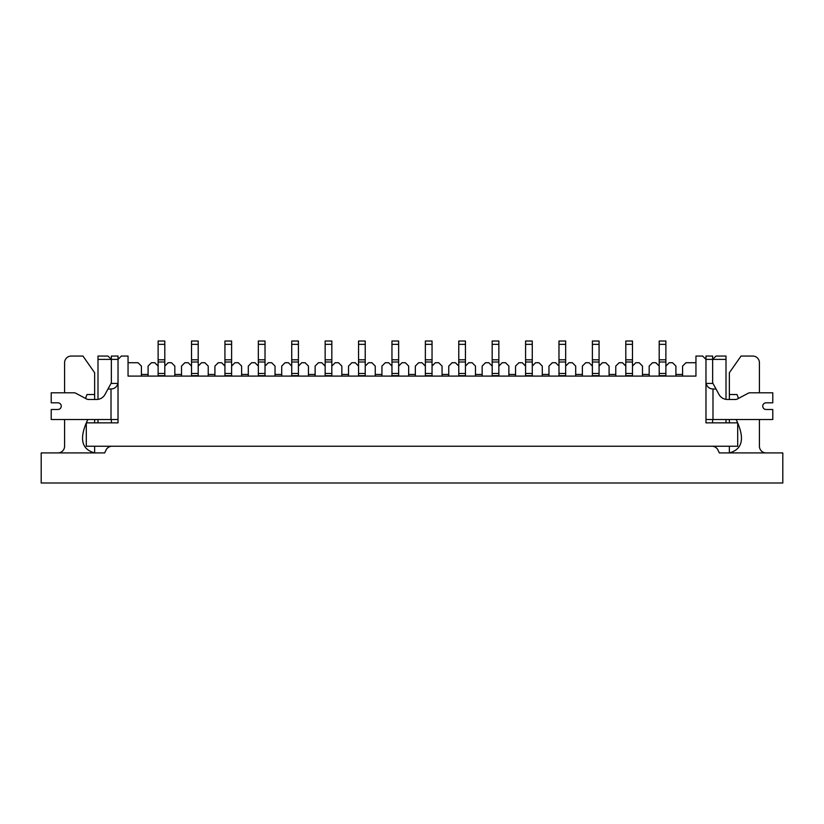 <?xml version="1.0" encoding="UTF-8"?>
<svg xmlns="http://www.w3.org/2000/svg" width="824" height="824" viewBox="0 0 824 824"><rect width="100%" height="100%" fill="white"/><g stroke="black" fill="none" stroke-linecap="round" stroke-linejoin="round"><path stroke-width="1.24" d="M665.885 376.094L665.885 366.072L669.222 362.725L672.559 362.725L675.907 366.072L675.907 376.094M632.471 376.094L632.471 366.072L635.819 362.725L639.156 362.725L642.493 366.072L642.493 376.094M599.069 376.094L599.069 366.072L602.406 362.725L605.753 362.725L609.091 366.072L609.091 376.094M565.666 376.094L565.666 366.072L569.003 362.725L572.35 362.725L575.688 366.072L575.688 376.094M532.263 376.094L532.263 366.072L535.6 362.725L538.937 362.725L542.285 366.072L542.285 376.094M498.85 376.094L498.85 366.072L502.197 362.725L505.534 362.725L508.872 366.072L508.872 376.094M465.447 376.094L465.447 366.072L468.794 362.725L472.131 362.725L475.469 366.072L475.469 376.094M432.044 376.094L432.044 366.072L435.381 362.725L438.728 362.725L442.066 366.072L442.066 376.094M398.641 376.094L398.641 366.072L401.978 362.725L405.315 362.725L408.663 366.072L408.663 376.094M365.228 376.094L365.228 366.072L368.575 362.725L371.912 362.725L375.25 366.072L375.25 376.094M331.825 376.094L331.825 366.072L335.172 362.725L338.51 362.725L341.847 366.072L341.847 376.094M298.422 376.094L298.422 366.072L301.759 362.725L305.107 362.725L308.444 366.072L308.444 376.094M265.019 376.094L265.019 366.072L268.356 362.725L271.693 362.725L275.041 366.072L275.041 376.094M231.606 376.094L231.606 366.072L234.953 362.725L238.291 362.725L241.628 366.072L241.628 376.094M198.203 376.094L198.203 366.072L201.55 362.725L204.888 362.725L208.225 366.072L208.225 376.094M164.8 376.094L164.8 366.072L168.137 362.725L171.485 362.725L174.822 366.072L174.822 376.094M649.178 376.094L649.178 366.072L652.515 362.725L655.863 362.725L659.2 366.072L659.2 376.094M615.775 376.094L615.775 366.072L619.112 362.725L622.45 362.725L625.797 366.072L625.797 376.094M582.372 376.094L582.372 366.072L585.71 362.725L589.047 362.725L592.394 366.072L592.394 376.094M548.959 376.094L548.959 366.072L552.307 362.725L555.644 362.725L558.981 366.072L558.981 376.094M515.556 376.094L515.556 366.072L518.893 362.725L522.241 362.725L525.578 366.072L525.578 376.094M482.153 376.094L482.153 366.072L485.491 362.725L488.828 362.725L492.175 366.072L492.175 376.094M448.75 376.094L448.75 366.072L452.088 362.725L455.425 362.725L458.772 366.072L458.772 376.094M415.337 376.094L415.337 366.072L418.685 362.725L422.022 362.725L425.359 366.072L425.359 376.094M381.934 376.094L381.934 366.072L385.272 362.725L388.619 362.725L391.956 366.072L391.956 376.094M348.531 376.094L348.531 366.072L351.869 362.725L355.206 362.725L358.553 366.072L358.553 376.094M315.128 376.094L315.128 366.072L318.466 362.725L321.803 362.725L325.15 366.072L325.15 376.094M281.715 376.094L281.715 366.072L285.063 362.725L288.4 362.725L291.737 366.072L291.737 376.094M248.312 376.094L248.312 366.072L251.65 362.725L254.997 362.725L258.334 366.072L258.334 376.094M214.91 376.094L214.91 366.072L218.247 362.725L221.594 362.725L224.931 366.072L224.931 376.094M181.507 376.094L181.507 366.072L184.844 362.725L188.181 362.725L191.528 366.072L191.528 376.094M148.093 376.094L148.093 366.072L151.441 362.725L154.778 362.725L158.115 366.072L158.115 376.094M128.05 362.725L138.072 362.725L141.419 366.072L141.419 376.094M705.972 356.05L712.647 356.05L705.972 356.05L705.972 359.388L702.625 356.05L695.95 356.05L695.95 376.094L128.05 376.094L128.05 356.05L121.375 356.05L118.028 359.388L118.028 356.05L111.353 356.05L118.028 356.05M712.647 356.05L712.647 359.388L715.994 356.05L726.006 356.05L726.006 359.388L705.972 359.388L705.972 422.856L737.707 422.856L737.707 446.237L86.293 446.237L86.293 422.856L118.028 422.856L118.028 359.388L97.994 359.388L97.994 356.05L108.006 356.05L111.353 359.388L111.353 356.05M97.994 422.856L97.994 419.519M97.994 399.362L97.994 359.388M57.907 409.497A3.337 3.337 0 0 0 61.244 406.15A3.337 3.337 0 0 0 57.907 402.812A3.337 3.337 0 0 1 61.244 406.15A3.337 3.337 0 0 1 57.907 409.497L51.222 409.497L51.222 419.519L118.028 419.519L118.028 422.856L111.353 422.856L111.353 419.519M111.353 383.438L111.353 359.388M726.006 359.388L726.006 399.362A9.61 9.61 0 0 0 727.438 399.475A9.61 9.61 0 0 1 718.991 394.459L716.025 389.021L712.987 389.021C709.371 388.763 707.085 386.909 706.106 383.438L712.987 383.438L716.025 389.021M726.006 419.519L726.006 422.856M712.647 359.388L712.647 383.438M712.647 419.519L712.647 422.856L705.972 422.856L705.972 419.519L772.778 419.519L772.778 409.497L766.093 409.497A3.337 3.337 0 0 1 762.756 406.15A3.337 3.337 0 0 1 766.093 402.812A3.337 3.337 0 0 0 762.756 406.15A3.337 3.337 0 0 0 766.093 409.497M682.581 376.094L682.581 366.072L685.929 362.725L695.95 362.725M148.093 374.446L141.419 374.446L148.093 374.446M181.507 374.446L174.822 374.446L181.507 374.446M214.91 374.446L208.225 374.446L214.91 374.446M248.312 374.446L241.628 374.446L248.312 374.446M281.715 374.446L275.041 374.446L281.715 374.446M315.128 374.446L308.444 374.446L315.128 374.446M348.531 374.446L341.847 374.446L348.531 374.446M381.934 374.446L375.25 374.446L381.934 374.446M415.337 374.446L408.663 374.446L415.337 374.446M448.75 374.446L442.066 374.446L448.75 374.446M482.153 374.446L475.469 374.446L482.153 374.446M515.556 374.446L508.872 374.446L515.556 374.446M548.959 374.446L542.285 374.446L548.959 374.446M582.372 374.446L575.688 374.446L582.372 374.446M615.775 374.446L609.091 374.446L615.775 374.446M649.178 374.446L642.493 374.446L649.178 374.446M682.581 374.446L675.907 374.446M711.957 446.237A6.685 6.685 0 0 1 718.013 450.1L719.331 452.922L782.8 452.922L782.8 482.988L41.2 482.988L41.2 452.922L104.669 452.922L105.987 450.1A6.685 6.685 0 0 1 112.043 446.237M759.419 392.791L759.419 362.725A6.685 6.685 0 0 0 752.734 356.05L741.044 356.05L729.353 372.747L729.353 399.475M729.353 419.519L729.353 422.856M729.353 446.237L729.353 452.922C742.352 449.368 744.875 438.79 736.924 421.177A13.06 13.06 0 0 1 736.172 419.519M766.093 452.922A6.685 6.685 0 0 1 759.419 446.237L759.419 419.519M738.376 398.476A15.182 15.182 0 0 0 736.924 394.521L729.353 394.521M87.828 419.519A13.06 13.06 0 0 1 87.076 421.177C79.125 438.79 81.648 449.368 94.647 452.922L94.647 446.237M118.028 383.438L111.013 383.438L105.009 394.459A9.61 9.61 0 0 1 96.562 399.475L88.549 399.475A4.161 4.161 0 0 1 86.582 398.981L75.901 393.285A4.161 4.161 0 0 0 73.933 392.791L51.222 392.791L64.581 392.791L64.581 362.725A6.685 6.685 0 0 1 71.266 356.05L82.956 356.05L94.647 372.747L94.647 394.521L87.076 394.521A15.182 15.182 0 0 0 85.624 398.476M64.581 419.519L64.581 446.237A6.685 6.685 0 0 1 57.907 452.922M94.647 422.856L94.647 419.519M94.647 399.475L94.647 394.521M766.093 402.812L772.778 402.812L772.778 392.791L750.067 392.791A4.161 4.161 0 0 0 748.099 393.285L737.418 398.981A4.161 4.161 0 0 1 735.451 399.475L727.438 399.475M51.222 392.791L51.222 402.812L57.907 402.812M107.975 389.021L111.013 389.021C114.629 388.763 116.915 386.909 117.894 383.438M158.115 366.072L158.115 362.004L164.8 362.004L164.8 366.072M158.115 362.004L158.115 341.012L164.8 341.012L164.8 362.004M191.528 366.072L191.528 362.004L198.203 362.004L198.203 366.072M191.528 362.004L191.528 341.012L198.203 341.012L198.203 362.004M224.931 366.072L224.931 362.004L231.606 362.004L231.606 366.072M224.931 362.004L224.931 341.012L231.606 341.012L231.606 362.004M258.334 366.072L258.334 362.004L265.019 362.004L265.019 366.072M258.334 362.004L258.334 341.012L265.019 341.012L265.019 362.004M291.737 366.072L291.737 362.004L298.422 362.004L298.422 366.072M291.737 362.004L291.737 341.012L298.422 341.012L298.422 362.004M325.15 366.072L325.15 362.004L331.825 362.004L331.825 366.072M325.15 362.004L325.15 341.012L331.825 341.012L331.825 362.004M358.553 366.072L358.553 362.004L365.228 362.004L365.228 366.072M358.553 362.004L358.553 341.012L365.228 341.012L365.228 362.004M391.956 366.072L391.956 362.004L398.641 362.004L398.641 366.072M391.956 362.004L391.956 341.012L398.641 341.012L398.641 362.004M425.359 366.072L425.359 362.004L432.044 362.004L432.044 366.072M425.359 362.004L425.359 341.012L432.044 341.012L432.044 362.004M458.772 366.072L458.772 362.004L465.447 362.004L465.447 366.072M458.772 362.004L458.772 341.012L465.447 341.012L465.447 362.004M492.175 366.072L492.175 362.004L498.85 362.004L498.85 366.072M492.175 362.004L492.175 341.012L498.85 341.012L498.85 362.004M525.578 366.072L525.578 362.004L532.263 362.004L532.263 366.072M525.578 362.004L525.578 341.012L532.263 341.012L532.263 362.004M558.981 366.072L558.981 362.004L565.666 362.004L565.666 366.072M558.981 362.004L558.981 341.012L565.666 341.012L565.666 362.004M592.394 366.072L592.394 362.004L599.069 362.004L599.069 366.072M592.394 362.004L592.394 341.012L599.069 341.012L599.069 362.004M625.797 366.072L625.797 362.004L632.471 362.004L632.471 366.072M625.797 362.004L625.797 341.012L632.471 341.012L632.471 362.004M659.2 366.072L659.2 362.004L665.885 362.004L665.885 366.072M659.2 362.004L659.2 341.012L665.885 341.012L665.885 362.004M712.987 389.021L712.987 419.519M111.013 419.519L111.013 389.021M158.115 373.478L164.8 373.478M158.115 375.672L164.8 375.672M158.115 359.8L164.8 359.8M158.115 344.35L164.8 344.35M191.528 373.478L198.203 373.478M191.528 375.672L198.203 375.672M191.528 359.8L198.203 359.8M191.528 344.35L198.203 344.35M224.931 373.478L231.606 373.478M224.931 375.672L231.606 375.672M224.931 359.8L231.606 359.8M224.931 344.35L231.606 344.35M258.334 373.478L265.019 373.478M258.334 375.672L265.019 375.672M258.334 359.8L265.019 359.8M258.334 344.35L265.019 344.35M291.737 373.478L298.422 373.478M291.737 375.672L298.422 375.672M291.737 359.8L298.422 359.8M291.737 344.35L298.422 344.35M325.15 373.478L331.825 373.478M325.15 375.672L331.825 375.672M325.15 359.8L331.825 359.8M325.15 344.35L331.825 344.35M358.553 373.478L365.228 373.478M358.553 375.672L365.228 375.672M358.553 359.8L365.228 359.8M358.553 344.35L365.228 344.35M391.956 373.478L398.641 373.478M391.956 375.672L398.641 375.672M391.956 359.8L398.641 359.8M391.956 344.35L398.641 344.35M425.359 373.478L432.044 373.478M425.359 375.672L432.044 375.672M425.359 359.8L432.044 359.8M425.359 344.35L432.044 344.35M458.772 373.478L465.447 373.478M458.772 375.672L465.447 375.672M458.772 359.8L465.447 359.8M458.772 344.35L465.447 344.35M492.175 373.478L498.85 373.478M492.175 375.672L498.85 375.672M492.175 359.8L498.85 359.8M492.175 344.35L498.85 344.35M525.578 373.478L532.263 373.478M525.578 375.672L532.263 375.672M525.578 359.8L532.263 359.8M525.578 344.35L532.263 344.35M558.981 373.478L565.666 373.478M558.981 375.672L565.666 375.672M558.981 359.8L565.666 359.8M558.981 344.35L565.666 344.35M592.394 373.478L599.069 373.478M592.394 375.672L599.069 375.672M592.394 359.8L599.069 359.8M592.394 344.35L599.069 344.35M625.797 373.478L632.471 373.478M625.797 375.672L632.471 375.672M625.797 359.8L632.471 359.8M625.797 344.35L632.471 344.35M659.2 373.478L665.885 373.478M659.2 375.672L665.885 375.672M659.2 359.8L665.885 359.8M659.2 344.35L665.885 344.35"/></g></svg>
